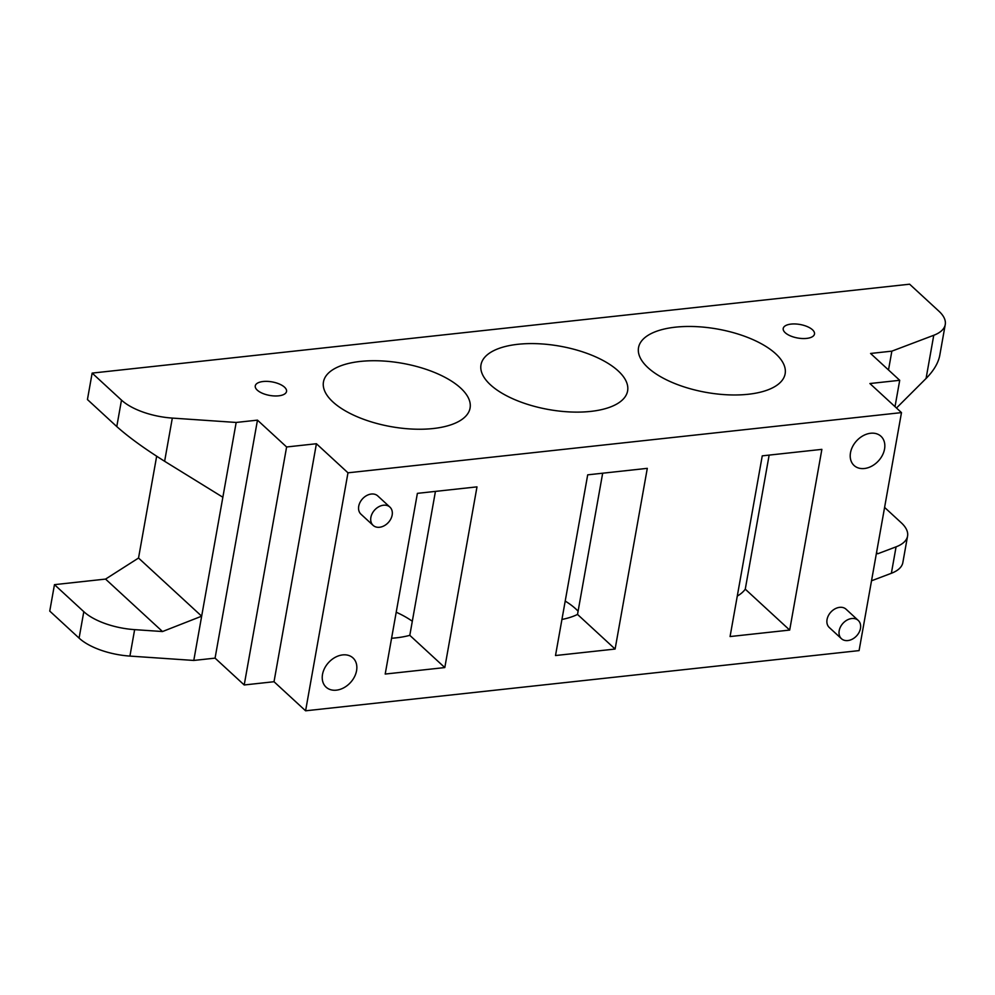 <?xml version="1.0" encoding="UTF-8"?>
<svg xmlns="http://www.w3.org/2000/svg" width="995" height="995" viewBox="0 0 995 995"><rect width="100%" height="100%" fill="white"/><g stroke="black" fill="none" stroke-linecap="round" stroke-linejoin="round"><path stroke-width="1.49" d="M392.154 515.087A12.413 9.266 -47.4 0 1 384.194 525.758A12.413 9.266 -47.4 0 1 373.113 525.372A12.413 9.266 -47.4 0 1 374.705 509.962A12.413 9.266 -47.4 0 1 389.928 507.114A12.413 9.266 -47.4 0 1 392.154 515.087M373.113 525.372L360.961 514.191A12.413 9.266 -47.4 0 1 362.553 498.781A12.413 9.266 -47.4 0 1 377.777 495.933L389.928 507.114M860.476 628.392A12.413 9.266 -47.4 0 1 852.504 639.064A12.413 9.266 -47.4 0 1 841.422 638.678A12.413 9.266 -47.4 0 1 843.014 623.268A12.413 9.266 -47.4 0 1 858.237 620.42A12.413 9.266 -47.4 0 1 860.476 628.392M841.422 638.678L829.283 627.497A12.413 9.266 -47.4 0 1 830.875 612.087A12.413 9.266 -47.4 0 1 846.098 609.238L858.237 620.42M356.571 670.68A19.85 14.825 -47.4 0 1 343.822 687.769A19.85 14.825 -47.4 0 1 326.086 687.147A19.85 14.825 -47.4 0 1 328.636 662.496A19.85 14.825 -47.4 0 1 352.989 657.931A19.85 14.825 -47.4 0 1 356.571 670.68M884.555 449.031A19.85 14.825 -47.4 0 1 871.794 466.12A19.85 14.825 -47.4 0 1 854.071 465.486A19.85 14.825 -47.4 0 1 856.62 440.835A19.85 14.825 -47.4 0 1 880.973 436.283A19.85 14.825 -47.4 0 1 884.555 449.031M444.802 667.57L385.202 674.05L417.39 493.358L476.991 486.866L444.802 667.57L409.803 635.332L435.437 491.393M391.57 638.268A74.463 32.176 10.1 0 0 409.803 635.332M789.682 630.071L730.069 636.551L762.257 455.847L821.87 449.367L789.682 630.071L745.267 589.164L769.147 455.101M737.27 596.092A74.463 32.176 10.1 0 0 745.267 589.164M615.109 649.051L555.508 655.531L587.697 474.839L647.297 468.346L615.109 649.051L577.523 614.425L602.671 473.21M561.926 619.462A74.463 32.176 10.1 0 0 577.523 614.425M785.229 332.728A15.883 6.865 -169.9 0 1 783.214 328.462A15.883 6.865 -169.9 0 1 800.055 324.494A15.883 6.865 -169.9 0 1 814.495 334.034A15.883 6.865 -169.9 0 1 802.281 338.524A15.883 6.865 -169.9 0 1 785.229 332.728M257.282 390.152A15.883 6.865 -169.9 0 1 255.267 385.886A15.883 6.865 -169.9 0 1 272.108 381.906A15.883 6.865 -169.9 0 1 286.535 391.445A15.883 6.865 -169.9 0 1 274.334 395.948A15.883 6.865 -169.9 0 1 257.282 390.152M647.969 367.665A74.463 32.176 -169.9 0 1 638.529 347.665A74.463 32.176 -169.9 0 1 717.482 329.046A74.463 32.176 -169.9 0 1 785.142 373.784A74.463 32.176 -169.9 0 1 727.93 394.828A74.463 32.176 -169.9 0 1 647.969 367.665M332.902 401.93A74.463 32.176 -169.9 0 1 323.462 381.931A74.463 32.176 -169.9 0 1 402.415 363.312A74.463 32.176 -169.9 0 1 470.075 408.037A74.463 32.176 -169.9 0 1 412.863 429.094A74.463 32.176 -169.9 0 1 332.902 401.93M412.316 621.253A74.463 32.176 10.1 0 0 396.209 612.211M490.435 384.791A74.463 32.176 -169.9 0 1 480.995 364.792A74.463 32.176 -169.9 0 1 559.949 346.173A74.463 32.176 -169.9 0 1 627.609 390.911A74.463 32.176 -169.9 0 1 570.396 411.967A74.463 32.176 -169.9 0 1 490.435 384.791M578.095 611.191A74.463 32.176 10.1 0 0 575.782 608.903A74.463 32.176 10.1 0 0 565.21 601.079M884.592 507.413L901.271 522.773A49.638 21.455 -169.9 0 1 907.564 536.106A49.638 21.455 -169.9 0 1 896.072 546.84L877.789 553.755L876.446 553.17M871.52 580.794L891.371 573.282A49.638 21.455 10.1 0 0 902.851 562.548L907.564 536.106M877.789 553.755L876.545 552.611M938.957 311.224A49.638 21.455 -169.9 0 1 945.25 324.557A49.638 21.455 -169.9 0 1 933.758 335.278L891.856 351.148L870.575 353.461L899.716 380.301L869.904 383.535L901.482 412.614L347.976 472.812L316.41 443.733L286.61 446.979L257.469 420.139L236.176 422.452L172.322 418.087A49.638 21.455 -169.9 0 1 121.49 400.114L92.149 373.1L909.617 284.197L938.957 311.224M896.483 408.012L926.071 378.473C933.733 370.712 938.297 363.013 939.765 355.377L945.25 324.557M54.464 584.65L49.75 611.092L79.09 638.118A49.638 21.455 10.1 0 0 129.922 656.091L193.789 660.444L201.662 616.191L162.508 631.539L134.636 629.636A49.638 21.455 -169.9 0 1 83.804 611.676L54.464 584.65L105.557 579.09L138.529 558.033L156.663 456.232M162.508 631.539L105.557 579.09M92.149 373.1L87.436 399.542L116.776 426.569C128.604 437.128 144.561 448.695 164.623 461.282L222.855 497.239L236.176 422.452M138.529 558.033L201.662 616.191L222.855 497.239M888.498 369.978L891.856 351.148M193.789 660.444L215.069 658.13L244.21 684.97L274.023 681.724L305.589 710.803L859.083 650.606L901.482 412.614M895.015 406.669L899.716 380.301M215.069 658.13L257.469 420.139M244.21 684.97L286.61 446.979M274.023 681.724L316.41 443.733M347.976 472.812L305.589 710.803M896.072 546.84L891.371 573.282M933.758 335.278L926.071 378.473M83.804 611.676L79.09 638.118M129.922 656.091L134.636 629.636M121.49 400.114L116.776 426.569M164.623 461.282L172.322 418.087"/></g></svg>
